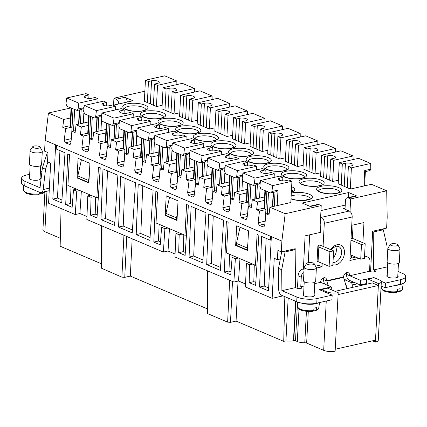 <?xml version="1.0" encoding="UTF-8"?>
<svg xmlns="http://www.w3.org/2000/svg" width="427" height="427" viewBox="0 0 427 427"><rect width="100%" height="100%" fill="white"/><g stroke="black" fill="none" stroke-linecap="round" stroke-linejoin="round"><path stroke-width="0.64" d="M175.081 254.012L168.024 251.007L163.376 252.058L86.846 219.494L87.797 195.897L90.818 195.214M345.005 209.235L345.454 200.658A4.067 2.546 77.3 0 1 347.188 197.808A4.067 2.546 77.3 0 1 348.288 197.931L350.658 198.934L386.702 190.789L387.188 217.306L386.622 228.082L372.686 231.231L370.567 271.668M383.088 228.877L383.046 229.694M352.19 287.462L352.323 284.964L351.661 282.717L344.21 279.546M346.201 286.33L346.244 285.524L345.923 285.385M277.881 136.544L280.977 135.845A4.681 1.5 -177 0 0 282.626 134.804A4.681 1.5 -177 0 0 279.952 133.293A4.681 1.5 -177 0 0 274.929 133.272L271.828 133.971L270.723 155.14L276.771 157.712L277.881 136.544L280.907 137.83L279.797 158.999L285.508 157.793M198.309 102.688L197.199 123.857L206.278 127.716L207.389 106.553L210.484 105.848A4.681 1.5 -177 0 0 212.134 104.807A4.681 1.5 -177 0 0 209.454 103.297A4.681 1.5 -177 0 0 204.432 103.275L201.336 103.974L198.309 102.688L217.594 98.333L229.694 103.478L229.758 107.065M207.389 106.553L210.41 107.839L229.694 103.478M207.752 270.937L207.735 313.669L227.628 322.129L230.489 322.342L236.067 321.083L283.725 341.36L284.82 296.648M247.543 249.651L246.859 249.806L247.841 243.924M240.038 227.228L236.441 243.406L236.339 245.328L246.859 249.806M94.084 196.607L91.063 197.29L87.797 195.897M165.948 213.409L165.847 215.336L176.367 219.814L176.468 217.887L165.948 213.409L169.54 197.237M236.441 243.406L246.961 247.884M89.227 176.436L88.25 182.318L77.725 177.84L77.826 175.919L81.424 159.741M88.25 182.318L88.928 182.164M177.349 213.932L176.468 217.887M88.352 180.397L77.826 175.919M350.658 198.934L349.996 211.493M351.736 225.312L363.959 222.552L362.897 242.755M364.493 257.193L365.688 256.926A6.101 4.345 -67 0 1 367.775 257.081L364.621 255.736A6.101 4.345 113 0 0 364.573 255.72M387.663 267.078L387.204 266.886L373.577 269.965L374.698 270.44A3.053 0.977 3 0 1 375.424 271.129A3.053 0.977 3 0 1 373.406 271.94A3.053 0.977 3 0 1 370.054 271.492L369.526 271.268L349.702 275.746L346.548 274.406A4.067 2.893 113 0 0 346.313 272.757M324.488 283.987L323.928 282.071A4.884 3.053 77.3 0 1 323.623 279.584A4.067 2.893 113 0 0 323.388 277.94M304.115 268.78L303.058 269.015A6.101 4.345 113 0 0 298.11 275.842L297.608 285.46A4.884 3.053 -102.7 0 0 298.073 288.449M303.367 268.946L305.102 235.848L320.592 232.347L320.874 221.848A2.034 1.27 -102.7 0 0 320.415 221.058M321.077 223.113L320.298 223.289L321.227 205.584L285.183 213.73L281.873 241.095L281.308 251.871L295.244 248.722L295.164 250.275M344.199 279.498L347.663 278.714M357.511 283.79L352.323 284.964M359.934 285.716L359.982 284.841M177.045 219.659L176.367 219.814M283.021 295.879L272.148 298.34L245.456 286.981L246.406 263.384L249.427 262.701M245.578 284.003L238.517 281.003L233.868 282.05L235.378 258.693L238.399 258.009M178.934 232.71L175.913 233.388L174.963 256.985L233.868 282.05M86.964 216.516L79.902 213.511L75.259 214.562L76.769 191.205L73.497 189.812L76.518 189.129M70.786 107.951L48.443 113L45.139 140.366L44.573 151.142L47.989 152.599L47.509 161.838L50.664 163.178L48.566 203.204L75.259 214.562M353.07 225.013L352.36 238.554M351.485 255.271L351.336 258.111M163.066 87.69L166.087 88.976L169.188 88.277A4.681 1.5 -177 0 1 174.211 88.304A4.681 1.5 -177 0 1 176.885 89.809A4.681 1.5 -177 0 1 175.235 90.855L172.14 91.554L175.166 92.84L194.445 88.485L182.345 83.334L163.066 87.69L161.956 108.858L171.03 112.723L172.14 91.554M283.725 341.36L285.93 340.863L288.172 298.073M272.148 298.34L274.246 258.314L277.406 259.653L280.32 258.997M320.293 290.066A2.034 1.27 77.3 0 1 320.933 289.527A2.034 1.27 77.3 0 1 321.483 289.586L326.74 291.828A8.14 2.61 3 0 0 338.2 292.666L338.099 294.587L378.365 285.492L372.317 282.92L335.067 291.331M366.366 283.571L360.244 284.953L353.834 282.226L351.661 282.717M353.834 282.226L349.462 280.363A4.884 3.053 -102.7 0 1 346.548 274.406M180.685 95.189L179.58 116.357L188.654 120.217L189.764 99.053L192.86 98.354A4.681 1.5 -177 0 0 194.509 97.308A4.681 1.5 -177 0 0 191.835 95.803A4.681 1.5 -177 0 0 186.812 95.776L183.711 96.475L180.685 95.189L199.969 90.834L212.07 95.984L212.134 99.566M372.483 340.826L375.402 342.064L375.504 340.143L335.232 349.238L335.131 351.165A8.14 2.61 -177 0 1 323.677 350.327L306.65 343.078A2.034 0.651 3 0 0 304.782 342.769A8.14 2.61 -177 0 1 297.315 341.531L295.495 340.757A1.222 0.39 3 0 0 293.781 340.629L293.472 340.698A8.14 2.61 -177 0 1 285.93 340.863M338.2 292.666L327.674 288.188L321.483 289.586M75.355 130.635L72.227 131.34L75.12 132.573L76.065 124.753L81.327 126.99L80.377 134.809L83.276 136.042L81.856 147.769L82.934 150.283L86.878 151.964L87.439 152.023L88.432 150.566L89.851 138.839L92.744 140.067L93.689 132.247L98.947 134.489L98.002 142.308L100.895 143.541L99.48 155.268L100.558 157.782L104.503 159.463L105.063 159.517L106.056 158.065L107.471 146.338L110.369 147.566L111.314 139.746L116.571 141.988L115.626 149.808L118.519 151.035L117.105 162.767L118.183 165.281L122.127 166.962L122.688 167.016L123.681 165.564L125.095 153.837L127.988 155.065L128.938 147.246L134.195 149.487L133.251 157.307L136.144 158.534L134.724 170.266L135.807 172.78L139.752 174.462L140.312 174.515L141.3 173.063L142.719 161.337L145.612 162.564L146.557 154.745L151.82 156.987L150.875 164.806L153.768 166.034L152.348 177.765L153.426 180.279L157.376 181.955L157.937 182.014L158.924 180.562L160.344 168.83L163.237 170.063L164.181 162.244L169.444 164.48L168.5 172.3L171.392 173.533L169.973 185.265L171.051 187.779L174.995 189.455L175.561 189.513L176.548 188.061L177.968 176.33L180.861 177.563L181.806 169.743L187.069 171.98L186.124 179.799L189.017 181.032L187.597 192.764L188.675 195.278L192.62 196.954L193.18 197.012L194.173 195.561L195.593 183.829L198.486 185.062L199.43 177.242L204.693 179.479L203.743 187.298L206.636 188.531L205.222 200.263L206.3 202.777L210.244 204.453L210.805 204.512L211.797 203.06L213.217 191.328L216.11 192.561L217.055 184.742L222.312 186.978L221.367 194.797L224.26 196.03L222.846 207.757L223.924 210.276L227.869 211.952L228.429 212.011L229.422 210.559L230.836 198.827L233.729 200.06L234.679 192.241L239.937 194.477L238.992 202.297L241.885 203.53L240.465 215.256L241.549 217.77L245.493 219.451L246.053 219.51L247.046 218.058L248.461 206.326L251.354 207.559L252.298 199.74L257.561 201.976L256.616 209.796L259.509 211.029L258.089 222.755L259.168 225.269L263.117 226.95L264.18 226.71M100.948 219.59L114.628 225.413L117.873 175.251L102.992 168.921L100.948 219.59L105.597 218.544L114.82 222.467M97.196 214.968L95.205 214.124L90.561 215.171L91.063 197.29M95.205 214.124L95.68 197.285M105.597 218.544L107.519 170.843M235.378 258.693L232.112 257.3L235.133 256.622M220.369 270.403L223.615 220.241L208.734 213.911L206.689 264.585L220.369 270.403M255.805 282.455L253.819 281.612L249.171 282.658L255.618 285.401L258.863 235.24L257.075 234.482L255.463 265.268L226.529 252.96L228.141 222.168L226.358 221.41L224.314 272.084L230.761 274.828L232.112 257.3M182.201 234.097L179.185 234.781L175.913 233.388M183.802 234.781L183.327 251.615L178.678 252.667L179.185 234.781M163.376 252.058L164.886 228.696L161.614 227.308L164.635 226.625M164.886 228.696L167.907 228.018M136.197 234.588L149.877 240.412L153.117 190.25L138.236 183.914L136.197 234.588L140.846 233.542L142.767 185.841M118.573 227.089L120.617 176.42L135.498 182.751L132.253 232.912L118.573 227.089L123.222 226.043L125.143 178.342M56.449 145.18L56.247 149.028L65 152.754L61.755 202.916L52.815 199.11L55.659 144.844L281.873 241.095M207.255 308.822L130.326 276.088L132.151 238.773M159.303 128.394L159.484 124.908L156.463 123.622L137.179 127.983L136.469 133.843L137.547 136.357L147.582 140.446L148.569 138.994L149.279 133.128L137.179 127.983M372.958 277.774L360.489 280.336L349.702 275.746A4.067 2.893 113 0 0 348.197 272.704A4.067 2.893 113 0 0 343.522 276.942L343.527 277.155A0.811 0.507 -102.7 0 0 343.57 277.358L346.884 288.663M224.314 272.084L228.963 271.033L230.986 271.892M307.077 148.97L305.967 170.138L312.02 172.711L313.13 151.542L316.226 150.843A4.681 1.5 -177 0 0 317.875 149.802A4.681 1.5 -177 0 0 315.201 148.292A4.681 1.5 -177 0 0 310.173 148.27L307.077 148.97L304.051 147.683L323.335 143.323L335.435 148.473L335.499 152.055M212.176 150.891L212.358 147.406L209.262 148.105A4.681 1.5 -177 0 0 207.613 149.151A4.681 1.5 -177 0 0 210.287 150.656A4.681 1.5 -177 0 0 215.309 150.683L218.405 149.978L221.432 151.27L221.239 154.91M141.679 120.894L141.865 117.414L138.839 116.123L119.555 120.483L118.845 126.344L119.928 128.863L129.957 132.946L134.729 131.868L136.902 130.262M44.926 191.675L42.924 229.865A8.14 2.61 3 0 0 44.856 231.69L60.34 238.277M171.03 112.723L174.184 114.062L179.767 112.803M303.602 294.134A5.695 1.825 3 0 0 303.159 294.79A5.695 1.825 3 0 0 306.415 296.626A5.695 1.825 3 0 0 312.532 296.653A5.695 1.825 3 0 0 314.534 295.383A5.695 1.825 3 0 0 314.165 294.689M293.354 249.149L295.158 249.678L295.516 287.601L296.642 288.076A3.053 0.977 3 0 0 299.994 288.524A3.053 0.977 3 0 0 302.012 287.713A3.053 0.977 3 0 0 301.286 287.029L301.222 288.316M295.516 287.601L281.889 290.68L296.952 297.091A14.24 4.564 3 0 0 316.999 298.558L332.179 295.126L319.289 289.645L331.373 286.912L320.586 282.327L314.742 283.645M304.024 286.069L300.763 286.805L301.286 287.029M52.815 199.11L57.458 198.059L61.947 199.969M220.562 267.457L211.338 263.534L206.689 264.585M270.563 236.286L270.36 240.134L261.602 236.409L259.563 287.083L264.212 286.031L266.128 238.335M189.07 257.086L191.109 206.412L205.99 212.742L202.745 262.904L189.07 257.086L193.714 256.035L202.937 259.958M73.497 189.812L72.147 207.335L65.705 204.597L70.348 203.546L72.371 204.405M59.945 150.603L57.458 198.059M239.958 258.677L238.517 281.003M259.563 287.083L268.508 290.888L271.348 236.622M213.26 215.838L211.338 263.534M178.678 252.667L185.121 255.405L188.366 205.248L186.583 204.485L184.966 235.277L156.031 222.963L157.648 192.177L155.86 191.413L153.821 242.088L158.465 241.036L160.493 241.901M183.327 251.615L185.313 252.464M268.663 287.926L264.212 286.031M76.769 191.205L79.79 190.522M252.699 264.094L249.678 264.777L246.406 263.384M130.326 276.088L124.748 277.347L121.887 277.139L101.509 268.231L101.53 225.739M313.13 151.542L316.151 152.829L315.046 173.997L320.752 172.791M312.02 172.711L315.046 173.997M71.026 186.791L70.348 203.546M90.561 215.171L97.004 217.914L100.249 167.752L98.461 166.994L96.849 197.781L67.914 185.473L69.532 154.681L67.744 153.923L65.705 204.597M189.764 99.053L192.785 100.34L212.07 95.984M192.785 100.34L191.68 121.508L197.386 120.302M150.064 237.465L140.846 233.542M313.172 311.224C307.99 312.1 300.576 310.573 299.167 309.169L297.646 306.858A10.574 3.389 3 0 0 303.106 310.045A10.574 3.389 3 0 0 313.722 310.466L313.994 308.118A10.798 3.464 3 0 0 315.313 307.872A10.798 3.464 3 0 0 316.471 307.557L316.199 309.906A10.574 3.389 3 0 0 318.755 307.963L319.545 302.546M301.398 303.09A11.187 3.587 3 0 0 315.788 303.746A11.187 3.587 3 0 0 318.478 302.786M320.965 210.58L344.157 205.339A4.067 1.302 3 0 1 345.219 205.179M331.859 250.126L331.918 249M309.778 206.262L317.763 204.458A4.067 2.546 77.3 0 1 318.862 204.576L310.344 206.503L302.188 203.033L348.651 192.534L348.389 197.536M238.026 281.11L236.067 321.083M193.714 256.035L195.635 208.339M81.349 191.184L79.902 213.511M207.735 313.669L207.25 313.221L207.271 270.734M351.047 238.426A4.067 1.302 -177 0 1 354.148 239.029L365.197 243.732L361.482 244.57L360.714 259.194L350.193 254.722L349.889 260.491L358.952 258.447M320.629 217.023L321.376 217.338L349.254 211.039L343.468 208.579L345.059 208.221M349.254 211.039A4.884 3.053 77.3 0 1 352.168 217.001L350.962 240.097L361.482 244.57M159.143 224.287L158.465 241.036M123.222 226.043L132.445 229.966M61.066 208.525L60.143 246.224L101.514 263.827M201.336 103.974L200.226 125.143M144.865 91.218L113.918 98.205L113.555 105.143M169.466 228.68L168.024 251.007M153.821 242.088L160.264 244.831L161.614 227.308M381.114 285.962L385.213 287.707L400.393 284.281A14.24 4.564 3 0 0 405.41 281.11L405.65 276.488A14.24 4.564 3 0 0 402.271 273.296L398.023 271.487M276.771 157.712L279.797 158.999M314.181 263.678L316.284 267.499A6.101 1.959 -177 0 1 316.386 267.889L315.676 281.361A6.101 1.959 -177 0 1 313.53 282.717A6.101 1.959 -177 0 1 306.976 282.69A6.101 1.959 -177 0 1 303.49 280.72L304.195 267.249A6.101 1.959 -177 0 1 304.334 266.875L306.826 263.294A3.752 1.201 -177 0 1 308.064 262.69A3.752 1.201 -177 0 1 311.753 262.648A3.752 1.201 -177 0 1 314.181 263.678A3.752 1.201 -177 0 1 312.916 264.751A3.752 1.201 -177 0 1 308.561 264.665A3.752 1.201 -177 0 1 306.826 263.294M375.504 340.143L378.466 283.565L367.946 279.093A2.034 1.27 77.3 0 0 367.396 279.028L373.593 277.63A2.034 1.27 77.3 0 1 374.143 277.689L367.946 279.093M365.822 283.693L366.35 283.918L366.531 280.454A2.034 1.27 77.3 0 1 367.396 279.028M229.635 254.284L228.963 271.033M253.819 281.612L254.295 264.772M281.308 251.871L277.886 250.419L277.406 259.653M249.171 282.658L249.678 264.777M194.445 88.485L194.509 92.067M228.034 115.338L247.318 110.977L235.218 105.832L215.934 110.187L218.96 111.474L222.056 110.774A4.681 1.5 -177 0 1 227.079 110.796A4.681 1.5 -177 0 1 229.753 112.306A4.681 1.5 -177 0 1 228.109 113.347L225.008 114.046L228.034 115.338L226.924 136.501L232.635 135.3M141.865 117.414L138.764 118.114A4.681 1.5 -177 0 0 137.12 119.154A4.681 1.5 -177 0 0 139.794 120.665A4.681 1.5 -177 0 0 144.817 120.686L147.913 119.987L150.939 121.273L131.655 125.629L130.945 131.495L129.957 132.946M374.143 277.689L379.4 279.931A8.14 2.61 -177 0 1 381.332 281.756A8.14 2.61 -177 0 1 378.466 283.565M375.402 342.064A8.14 2.61 3 0 0 378.269 340.255L381.332 281.756M113.214 105.223L132.962 100.761L124.807 97.292L116.288 99.213A4.067 2.546 -102.7 0 1 118.722 103.974M207.671 157.974L219.772 163.125L219.067 168.991L218.074 170.442L208.045 166.354L206.967 163.84L207.671 157.974L226.956 153.619L229.982 154.905L226.881 155.604L226.764 157.857M214.829 131.27L223.903 135.215L225.008 114.046M223.903 135.215L226.924 136.501M185.996 139.912L186.183 136.272L183.162 134.985L180.061 135.685A4.681 1.5 -177 0 1 175.038 135.658A4.681 1.5 -177 0 1 172.364 134.153A4.681 1.5 -177 0 1 174.013 133.112L173.896 135.359M175.166 92.84L174.056 114.009M271.828 133.971L268.807 132.685L267.697 153.853L270.723 155.14M268.807 132.685L288.086 128.33L300.186 133.475L300.256 137.062M218.074 170.442L222.846 169.364L225.024 167.758M320.933 289.527L327.13 288.129A2.034 1.27 77.3 0 1 327.674 288.188M166.087 88.976L164.982 110.145M316.151 152.829L335.435 148.473M387.15 261.26L387.006 245.947L383.275 229.769L373.219 232.042L372.648 231.877M373.577 269.965L373.219 232.042M387.204 266.886L387.161 262.077M323.084 246.395L333.604 250.868L329.884 251.711L318.841 247.009A4.067 1.302 -177 0 1 317.875 246.096A4.067 1.302 -177 0 1 319.305 245.189L319.924 245.05L323.084 246.395L324.29 223.3L352.168 217.001M321.376 217.338A4.884 3.053 77.3 0 1 324.29 223.3M309.708 234.807L308.246 262.648M316.375 268.065L322.011 266.79L318.857 265.45L315.564 266.192M322.011 266.79L322.193 263.384M165.169 215.443L166.194 195.812L178.032 200.85L177.002 220.476L165.169 215.443L165.847 215.288M235.661 245.434L236.691 225.808L248.525 230.842L247.5 250.473L235.661 245.434L236.344 245.279M77.047 177.947L78.077 158.321L89.916 163.354L88.885 182.986L77.047 177.947L77.73 177.792M45.139 140.366L55.659 144.844M320.57 176.26L329.644 180.21L330.749 159.041L333.775 160.328L332.665 181.496L338.376 180.29M328.133 285.535L326.842 281.137A0.811 0.507 77.3 0 1 326.799 280.934L326.788 280.72A4.067 2.893 113 0 0 325.278 277.881A4.067 2.893 113 0 0 320.586 282.327M48.443 113L63.703 119.491L62.758 127.31L65.651 128.543L64.231 140.269L65.31 142.783L69.82 144.523L70.807 143.066L72.227 131.34M263.117 226.95L263.678 227.009L264.665 225.552L266.085 213.826L268.978 215.059L269.923 207.234L285.183 213.73M271.177 239.947L270.36 240.134M144.337 101.274L156.565 106.563L162.143 105.304M211.701 174.467L199.43 177.242M264.393 200.434L257.561 201.976M256.616 209.796L263.005 208.355L265.898 209.582L259.509 211.029M265.364 219.804L265.898 209.582M248.461 206.326L251.588 205.622M247.74 212.304L248.274 202.083L241.885 203.53M194.077 166.968L181.806 169.743M246.769 192.935L239.937 194.477M238.992 202.297L245.381 200.855L248.274 202.083M98.002 142.308L104.391 140.862L107.284 142.095L100.895 143.541M110.598 145.628L107.471 146.338M221.367 194.797L227.756 193.356L230.649 194.584L224.26 196.03M230.116 204.805L230.649 194.584M222.312 186.978L229.144 185.435M216.345 190.623L213.217 191.328M315.622 303.4A11.187 3.587 -177 0 1 308.198 303.853M203.743 187.298L210.132 185.857L211.578 186.471L213.025 187.09L206.636 188.531M212.491 197.306L213.025 187.09M252.298 199.74L264.575 196.964M204.693 179.479L211.52 177.936M198.72 183.124L195.593 183.829M189.017 181.032L195.406 179.591L193.959 178.972L192.513 178.358L186.124 179.799M194.867 189.807L195.406 179.591M187.069 171.98L193.895 170.437M181.096 175.625L177.968 176.33M168.5 172.3L174.889 170.859L176.335 171.473L177.781 172.092L171.392 173.533M177.242 182.308L177.781 172.092M141.209 144.475L128.938 147.246M206.278 127.716L209.433 129.061L215.011 127.801M169.444 164.48L176.276 162.938M163.472 168.126L160.344 168.83M153.768 166.034L160.157 164.592L158.711 163.973L157.264 163.36L150.875 164.806M159.623 174.808L160.157 164.592M396.806 292.33C391.623 293.205 384.209 291.678 382.8 290.275L381.279 287.963A10.574 3.389 3 0 0 386.739 291.15A10.574 3.389 3 0 0 397.356 291.572L397.628 289.223A10.798 3.464 3 0 0 398.946 288.978A10.798 3.464 3 0 0 400.104 288.663L399.832 291.011A10.574 3.389 3 0 0 402.389 289.068L403.221 283.368M151.82 156.987L158.652 155.439M145.847 160.627L142.719 161.337M136.144 158.534L142.533 157.093L139.64 155.86L133.251 157.307M229.326 181.966L217.055 184.742M141.999 167.309L142.533 157.093M338.195 183.759L350.423 189.049L371.447 184.299L386.702 190.789M123.584 136.976L111.314 139.746M134.195 149.487L141.027 147.939M128.223 153.128L125.095 153.837M232.453 138.764L244.682 144.059L250.259 142.799M118.519 151.035L124.908 149.594L122.015 148.361L115.626 149.808M313.722 310.466L312.868 311.182M124.374 159.81L124.908 149.594M116.571 141.988L123.403 140.446M347.188 197.808L355.707 195.886A4.067 2.546 77.3 0 1 356.807 196.004L348.651 192.534M98.947 134.489L105.779 132.946M92.979 138.129L89.851 138.839M88.336 121.978L76.065 124.753M63.703 119.491L70.535 117.948M62.758 127.31L69.147 125.869L72.04 127.097L65.651 128.543M81.327 126.99L88.154 125.447M80.377 134.809L86.766 133.368L89.665 134.596L83.276 136.042M89.126 144.817L89.665 134.596M105.96 129.477L93.689 132.247M106.75 152.316L107.284 142.095M230.836 198.827L233.964 198.123M383.275 229.769L381.524 229.23M234.679 192.241L246.95 189.465M321.227 205.584L318.862 204.576M255.463 265.268L256.942 264.937M184.966 235.277L186.444 234.941M96.849 197.781L98.327 197.45M269.213 213.121L266.085 213.826M269.923 207.234L290.814 202.515M304.051 147.683L302.946 168.846L305.967 170.138M280.907 137.83L300.186 133.475M176.458 159.474L164.181 162.244M260.256 129.045L263.352 128.346A4.681 1.5 -177 0 0 265.002 127.305A4.681 1.5 -177 0 0 262.327 125.794A4.681 1.5 -177 0 0 257.305 125.773L254.209 126.472L253.099 147.641L259.146 150.213L260.256 129.045L263.283 130.331L262.173 151.5L267.884 150.299M285.327 161.262L297.55 166.557L303.127 165.292M158.833 151.975L146.557 154.745M350.001 258.41L355.792 257.102M250.078 146.264L253.099 147.641M387.236 275.239A5.695 1.825 3 0 0 386.793 275.895A5.695 1.825 3 0 0 390.048 277.731A5.695 1.825 3 0 0 396.165 277.758A5.695 1.825 3 0 0 398.172 276.488A5.695 1.825 3 0 0 397.799 275.794M405.65 276.488A14.24 4.564 3 0 1 400.633 279.664L385.458 283.09L381.231 281.292M71.501 137.318L72.04 127.097M397.356 291.572L396.507 292.287M113.918 98.205L116.288 99.213M127.241 102.053A4.067 2.546 -102.7 0 0 124.807 97.292M385.458 283.09L385.213 287.707M188.654 120.217L191.68 121.508M263.283 130.331L282.562 125.976L282.631 129.562M254.209 126.472L251.183 125.186L270.462 120.83L282.562 125.976M259.146 150.213L262.173 151.5M402.389 289.068C402.848 289.634 401.839 290.525 399.368 291.748L397.414 291.059M398.983 291.726L399.832 291.011M251.183 125.186L250.073 146.354M329.644 180.21L332.665 181.496M183.711 96.475L182.601 117.644M360.714 259.194L364.434 258.356L365.197 243.732M106.435 105.896L106.617 102.416L103.59 101.13L84.311 105.485L96.406 110.63L115.69 106.275L112.664 104.989L109.568 105.688A4.681 1.5 -177 0 1 104.546 105.666A4.681 1.5 -177 0 1 101.872 104.156A4.681 1.5 -177 0 1 103.521 103.115L103.398 105.368M265.044 173.389L265.231 169.903L262.13 170.603A4.681 1.5 -177 0 0 260.481 171.643A4.681 1.5 -177 0 0 263.16 173.154A4.681 1.5 -177 0 0 268.183 173.175L271.278 172.476L274.305 173.762L255.02 178.123L254.311 183.984L253.323 185.435L243.289 181.352L242.21 178.838L242.92 172.972L255.02 178.123M265.231 169.903L262.205 168.617L242.92 172.972M247.42 165.889L247.607 162.404L244.506 163.103A4.681 1.5 -177 0 0 242.862 164.144A4.681 1.5 -177 0 0 245.536 165.655A4.681 1.5 -177 0 0 250.558 165.676L253.654 164.977L256.68 166.263L237.396 170.624L236.686 176.484L235.699 177.942L225.669 173.853L224.586 171.339L225.296 165.473L237.396 170.624M247.607 162.404L244.58 161.118L225.296 165.473M316.386 267.889A6.101 1.959 -177 0 1 314.235 269.25A6.101 1.959 -177 0 1 307.686 269.218A6.101 1.959 -177 0 1 304.195 267.249M114.03 118.13L113.32 123.995L112.333 125.447L102.304 121.364L101.226 118.845L101.93 112.984L114.03 118.13L133.315 113.774L133.123 117.414M106.617 102.416L103.521 103.115M78.787 103.131L78.077 108.997L77.084 110.449L67.055 106.366L65.977 103.852L66.687 97.986L78.787 103.131L98.066 98.776L97.879 102.421M274.305 173.762L274.113 177.408M256.68 166.263L256.488 169.909M253.323 185.435L258.095 184.363L260.267 182.756M96.406 110.63L95.701 116.496L94.709 117.948L94.148 117.895L84.679 113.865L83.601 111.351L84.311 105.485M115.69 106.275L115.498 109.915M77.084 110.449L81.856 109.371L84.034 107.764M94.709 117.948L99.48 116.87L101.658 115.263M88.811 98.397L88.992 94.917L85.966 93.63L66.687 97.986M295.158 249.678L285.097 251.946L281.692 269.741L278.521 268.391L278.724 289.757A4.884 3.053 77.3 0 0 281.649 295.297L296.712 301.708A14.24 4.564 3 0 0 316.759 303.175L331.939 299.743L332.179 295.126M281.889 290.68L281.692 269.741M124.06 113.395L124.241 109.915L121.215 108.629L101.93 112.984M176.927 135.893L177.109 132.407L174.088 131.121L154.804 135.476L154.094 141.342L155.172 143.856L165.201 147.945L169.973 146.867L172.15 145.26M165.201 147.945L166.194 146.493L166.904 140.627L154.804 135.476M112.333 125.447L117.105 124.369L119.282 122.762M88.992 94.917L85.896 95.616L85.779 97.868M333.241 257.748A8.545 6.079 113 0 0 336.343 250.521A8.545 6.079 113 0 0 335.526 246.363M133.315 113.774L130.288 112.488L127.193 113.187A4.681 1.5 -177 0 1 122.17 113.166A4.681 1.5 -177 0 1 119.496 111.655A4.681 1.5 -177 0 1 121.14 110.614L121.022 112.867M259.835 186.337L260.913 188.851L270.382 192.881L270.948 192.935L271.935 191.483L272.645 185.617L260.545 180.472L259.835 186.337M159.484 124.908L156.389 125.613A4.681 1.5 -177 0 0 154.739 126.654A4.681 1.5 -177 0 0 157.414 128.164A4.681 1.5 -177 0 0 162.441 128.185L165.537 127.486L168.564 128.773L168.371 132.413M282.669 180.883L282.85 177.402L279.754 178.102L279.637 180.354M279.754 178.102A4.681 1.5 -177 0 0 278.105 179.143A4.681 1.5 -177 0 0 280.779 180.653A4.681 1.5 -177 0 0 285.802 180.674L288.903 179.975L291.929 181.261L290.819 202.43M194.552 143.392L194.733 139.907L191.638 140.606A4.681 1.5 -177 0 0 189.988 141.652A4.681 1.5 -177 0 0 192.662 143.157A4.681 1.5 -177 0 0 197.685 143.184L200.786 142.485L203.807 143.771L184.528 148.126L172.428 142.976L171.718 148.842L172.796 151.355L182.825 155.444L187.597 154.366L189.775 152.759M182.825 155.444L183.818 153.992L184.528 148.126M291.929 181.261L272.645 185.617M282.85 177.402L279.829 176.116L260.545 180.472M190.421 158.855L200.45 162.943L201.443 161.491L202.152 155.625L190.052 150.475L189.342 156.341L190.421 158.855M203.807 143.771L203.62 147.411M317.875 246.096L317.106 260.721A4.067 1.302 3 0 0 318.072 261.634L329.121 266.336L332.836 265.493L333.604 250.868M270.948 192.935L275.714 191.856L277.993 190.116L271.935 191.483M330.749 159.041L333.85 158.342A4.681 1.5 -177 0 0 335.494 157.301A4.681 1.5 -177 0 0 332.82 155.791A4.681 1.5 -177 0 0 327.797 155.764L324.701 156.469L321.675 155.177L320.565 176.346M324.701 156.469L323.591 177.632M321.675 155.177L340.959 150.822L353.06 155.972L353.124 159.554M39.087 194.6C33.904 195.475 26.49 193.954 25.081 192.55L23.56 190.234A10.574 3.389 3 0 0 29.02 193.42A10.574 3.389 3 0 0 39.636 193.842L38.782 194.557M38.83 148.132A3.752 1.201 -177 0 1 34.475 148.041A3.752 1.201 -177 0 1 32.74 146.669A3.752 1.201 -177 0 1 33.979 146.066A3.752 1.201 -177 0 1 37.667 146.023A3.752 1.201 -177 0 1 40.095 147.059A3.752 1.201 -177 0 1 38.83 148.132M40.095 147.059L42.198 150.88A6.101 1.959 -177 0 1 42.3 151.265A6.101 1.959 -177 0 1 40.149 152.626A6.101 1.959 -177 0 1 33.594 152.594A6.101 1.959 -177 0 1 30.109 150.63A6.101 1.959 -177 0 1 30.248 150.251L32.74 146.669M29.682 174.301L26.607 174.995A14.24 4.564 3 0 0 21.59 178.166L21.35 182.788A14.24 4.564 3 0 0 24.729 185.98L39.796 192.39A4.884 3.053 -102.7 0 0 41.115 192.534A4.884 3.053 -102.7 0 0 43.159 189.529L45.545 169.263L47.888 161.998M29.516 177.509A5.695 1.825 3 0 0 29.073 178.166A5.695 1.825 3 0 0 32.329 180.002A5.695 1.825 3 0 0 38.446 180.034A5.695 1.825 3 0 0 40.448 178.764A5.695 1.825 3 0 0 40.079 178.064M294.395 165.212L295.505 144.043L298.601 143.344A4.681 1.5 -177 0 0 300.25 142.303A4.681 1.5 -177 0 0 297.576 140.793A4.681 1.5 -177 0 0 292.554 140.771L289.453 141.47L286.432 140.184L285.321 161.347M286.432 140.184L305.711 135.823L317.811 140.974L317.875 144.556M295.505 144.043L298.526 145.329L297.422 166.498M194.733 139.907L191.707 138.62L172.428 142.976M347.263 187.709L348.373 166.541L351.474 165.841A4.681 1.5 -177 0 0 353.118 164.795A4.681 1.5 -177 0 0 350.444 163.29A4.681 1.5 -177 0 0 345.422 163.263L342.326 163.968L339.3 162.676L358.584 158.321L370.684 163.472L370.785 169.151L370.044 170.549L365.363 171.606M348.373 166.541L351.4 167.827L370.684 163.472M298.526 145.329L317.811 140.974M289.453 141.47L288.342 162.639M329.884 251.711L329.121 266.336M200.45 162.943L205.222 161.865L207.399 160.258M42.3 151.265L41.59 164.737A6.101 1.959 -177 0 1 39.444 166.098A6.101 1.959 -177 0 1 32.89 166.066A6.101 1.959 -177 0 1 29.404 164.096L30.109 150.63M42.23 192.283L42.113 193.282L41.264 193.997L41.649 194.023C44.12 192.801 45.129 191.91 44.67 191.344M41.264 193.997L39.695 193.33M40.405 171.878L41.937 171.633M21.59 178.166A14.24 4.564 3 0 0 24.974 181.363L40.037 187.773L42.374 167.912L45.545 169.263M39.636 193.842L39.802 192.396M47.402 152.348L42.374 167.912M333.775 160.328L353.06 155.972M281.703 251.786L278.521 268.391M147.582 140.446L152.354 139.367L154.526 137.761M186.183 136.272L166.904 140.627M177.109 132.407L174.013 133.112M124.241 109.915L121.14 110.614M235.699 177.942L240.47 176.863L242.643 175.257M318.755 307.963C319.215 308.529 318.206 309.42 315.734 310.642L313.781 309.954M315.35 310.621L316.199 309.906M210.41 107.839L209.299 129.002M247.318 110.977L247.382 114.564M215.934 110.187L214.824 131.356M218.96 111.474L217.85 132.642M350.193 254.722L350.962 240.097M396.55 245.856A3.752 1.201 -177 0 1 392.199 245.771A3.752 1.201 -177 0 1 390.459 244.399A3.752 1.201 -177 0 1 391.698 243.796A3.752 1.201 -177 0 1 395.386 243.753A3.752 1.201 -177 0 1 397.815 244.783A3.752 1.201 -177 0 1 396.55 245.856M397.815 244.783L399.923 248.605A6.101 1.959 -177 0 1 400.019 248.994A6.101 1.959 -177 0 1 397.868 250.355A6.101 1.959 -177 0 1 391.319 250.323A6.101 1.959 -177 0 1 387.828 248.354A6.101 1.959 -177 0 1 387.967 247.98L390.459 244.399M119.555 120.483L131.655 125.629M370.946 271.764A4.884 3.053 77.3 0 1 370.615 270.707M283.24 251.434L285.097 251.946M331.373 286.912L331.224 289.698M300.763 286.805L301.265 277.182A6.101 4.345 -67 0 1 303.971 271.556M367.775 257.081A6.101 4.345 -67 0 1 370.033 261.644L369.526 271.268M400.019 248.994L399.314 262.466A6.101 1.959 -177 0 1 397.163 263.822A6.101 1.959 -177 0 1 390.609 263.795A6.101 1.959 -177 0 1 387.124 261.826L387.828 248.354M360.244 284.953L360.489 280.336M150.939 121.273L150.747 124.914M85.896 95.616A4.681 1.5 -177 0 0 84.247 96.657A4.681 1.5 -177 0 0 86.921 98.167A4.681 1.5 -177 0 0 91.944 98.189L95.045 97.489L98.066 98.776M395.658 285.348A11.187 3.587 3 0 0 399.421 284.852A11.187 3.587 3 0 0 402.431 283.693M226.881 155.604A4.681 1.5 -177 0 0 225.237 156.645A4.681 1.5 -177 0 0 227.911 158.155A4.681 1.5 -177 0 0 232.934 158.182L236.03 157.478L239.056 158.769L238.864 162.409M239.056 158.769L219.772 163.125M153.405 105.223L154.515 84.055L157.611 83.356A4.681 1.5 -177 0 0 159.26 82.31A4.681 1.5 -177 0 0 156.586 80.804A4.681 1.5 -177 0 0 151.564 80.778L148.468 81.482L145.442 80.191L164.721 75.835L176.821 80.986L176.89 84.567M154.515 84.055L157.542 85.341L176.821 80.986M212.358 147.406L209.331 146.119L190.052 150.475M157.542 85.341L156.431 106.51M221.432 151.27L202.152 155.625M168.564 128.773L149.279 133.128M363.916 186.001L364.727 170.522L365.368 171.515L364.615 185.841M339.3 162.676L338.189 183.845M342.326 163.968L341.216 185.131M241.522 142.714L242.632 121.546L245.733 120.846A4.681 1.5 -177 0 0 247.377 119.806A4.681 1.5 -177 0 0 244.703 118.295A4.681 1.5 -177 0 0 239.68 118.274L236.585 118.973L233.558 117.687L252.843 113.331L264.943 118.476L265.007 122.063M242.632 121.546L245.658 122.832L264.943 118.476M351.4 167.827L350.289 188.996M233.558 117.687L232.448 138.855M236.585 118.973L235.474 140.141M245.658 122.832L244.548 144M148.468 81.482L147.358 102.645M229.801 158.39L229.982 154.905M145.442 80.191L144.331 101.359M229.678 280.267L227.628 322.129M169.188 88.277L167.971 111.42M132.514 132.37L131.767 146.605M338.099 294.587L335.232 349.238M259.168 225.269L264.857 223.988M326.74 291.828L326.692 292.794M326.26 301.03L323.677 350.327M274.929 133.272L273.718 156.41M232.491 281.462L230.489 322.342M133.288 146.264L134.03 132.028M136.197 145.607L136.725 135.476M46.975 191.211L44.856 231.69M293.781 340.629L295.836 301.334M293.472 340.698L295.537 301.206M124.748 277.347L126.75 236.473M123.937 235.277L121.887 277.139M304.782 342.769L306.431 311.304M306.65 343.078L308.305 311.438M295.495 340.757L297.486 302.823M158.711 163.973L159.666 145.767M310.173 148.27L308.961 171.408M102.01 225.947L101.994 268.674M221.405 183.759L222.152 169.519M220.631 169.861L219.884 184.101M222.056 110.774L220.844 133.918M297.315 341.531L299.017 309.063M224.314 183.098L224.842 172.967M225.034 167.64L219.067 168.991M144.027 161.038L145.148 139.592M211.578 186.471L212.534 168.265M138.764 118.114L138.647 120.361M326.788 280.72L343.522 276.942M326.842 281.137L343.57 277.358M258.089 222.755L265.199 221.149M232.945 148.852A12.613 4.046 -177 0 1 242.072 148.329A12.613 4.046 -177 0 1 242.451 148.361A12.613 4.046 -177 0 1 253.142 151.697A12.613 4.046 -177 0 1 249.256 155.791A12.613 4.046 -177 0 1 231.498 154.489A12.613 4.046 -177 0 1 232.945 148.852M230.463 153.501A10.579 3.389 -177 0 1 234.161 151.334A10.579 3.389 -177 0 1 249.053 152.423A10.579 3.389 -177 0 1 251.556 154.606M233.932 147.107A10.579 3.389 3 0 0 231.429 144.929A10.579 3.389 3 0 0 216.537 143.835A10.579 3.389 3 0 0 212.838 146.002M215.32 141.353A12.613 4.046 3 0 0 213.874 146.989A12.613 4.046 3 0 0 231.631 148.292A12.613 4.046 3 0 0 235.533 144.214A12.613 4.046 3 0 0 224.938 140.867A12.613 4.046 -177 0 0 224.346 140.825A12.613 4.046 3 0 0 215.32 141.353M216.308 139.608A10.579 3.389 3 0 0 213.804 137.43A10.579 3.389 3 0 0 198.913 136.336A10.579 3.389 3 0 0 195.214 138.503M197.696 133.854A12.613 4.046 3 0 0 196.249 139.49A12.613 4.046 3 0 0 214.007 140.793A12.613 4.046 3 0 0 218.096 136.95A12.613 4.046 3 0 0 208.728 133.518A12.613 4.046 -177 0 0 205.713 133.267A12.613 4.046 3 0 0 197.696 133.854M196.383 133.293A12.613 4.046 3 0 0 200.476 129.45A12.613 4.046 3 0 0 191.104 126.018A12.613 4.046 -177 0 0 188.12 125.773A12.613 4.046 3 0 0 180.077 126.355A12.613 4.046 3 0 0 178.625 131.996A12.613 4.046 3 0 0 196.383 133.293M198.683 132.108A10.579 3.389 3 0 0 196.18 129.931A10.579 3.389 3 0 0 181.288 128.837A10.579 3.389 3 0 0 177.589 131.004M159.965 123.504A10.579 3.389 -177 0 1 163.664 121.343A10.579 3.389 -177 0 1 178.555 122.432A10.579 3.389 -177 0 1 181.059 124.609M178.758 125.794A12.613 4.046 -177 0 1 161 124.497A12.613 4.046 -177 0 1 162.452 118.855A12.613 4.046 -177 0 1 170.533 118.274A12.613 4.046 -177 0 1 173.479 118.519A12.613 4.046 -177 0 1 182.852 121.951A12.613 4.046 -177 0 1 178.758 125.794M142.346 116.005A10.579 3.389 -177 0 1 146.039 113.844A10.579 3.389 -177 0 1 160.936 114.932A10.579 3.389 -177 0 1 163.44 117.11M155.855 111.02A12.613 4.046 -177 0 1 165.228 114.452A12.613 4.046 -177 0 1 161.134 118.295A12.613 4.046 -177 0 1 143.381 116.998A12.613 4.046 -177 0 1 144.828 111.356A12.613 4.046 -177 0 1 153.741 110.823A12.613 4.046 -177 0 1 155.855 111.02M127.203 103.857A12.613 4.046 -177 0 1 135.215 103.275A12.613 4.046 -177 0 1 138.231 103.521A12.613 4.046 -177 0 1 147.603 106.953A12.613 4.046 -177 0 1 143.515 110.796A12.613 4.046 -177 0 1 125.757 109.499A12.613 4.046 -177 0 1 127.203 103.857M124.721 108.506A10.579 3.389 -177 0 1 128.42 106.344A10.579 3.389 -177 0 1 143.312 107.433A10.579 3.389 -177 0 1 145.815 109.611M269.181 162.105A10.579 3.389 3 0 0 266.678 159.922A10.579 3.389 3 0 0 251.786 158.833A10.579 3.389 3 0 0 248.087 161M266.875 163.29A12.613 4.046 3 0 0 270.745 159.175A12.613 4.046 3 0 0 259.958 155.85A12.613 4.046 -177 0 0 259.803 155.834A12.613 4.046 3 0 0 250.569 156.351A12.613 4.046 3 0 0 249.122 161.988A12.613 4.046 3 0 0 266.875 163.29M318.579 190.992A10.579 3.389 -177 0 1 322.278 188.83A10.579 3.389 -177 0 1 337.17 189.919A10.579 3.389 -177 0 1 339.673 192.097M337.373 193.282A12.613 4.046 -177 0 1 319.615 191.985A12.613 4.046 -177 0 1 321.061 186.343A12.613 4.046 -177 0 1 338.819 187.645A12.613 4.046 -177 0 1 337.373 193.282M291.155 195.982A10.579 3.389 -177 0 1 292.853 195.475A10.579 3.389 -177 0 1 307.744 196.569A10.579 3.389 -177 0 1 310.248 198.747M291.31 193.068A12.613 4.046 -177 0 1 291.636 192.993A12.613 4.046 -177 0 1 309.394 194.29A12.613 4.046 -177 0 1 307.947 199.932A12.613 4.046 -177 0 1 291 198.95M303.442 178.844A12.613 4.046 3 0 0 301.99 184.485A12.613 4.046 3 0 0 319.748 185.782A12.613 4.046 3 0 0 321.195 180.146A12.613 4.046 3 0 0 303.442 178.844M322.049 184.597A10.579 3.389 3 0 0 319.545 182.42A10.579 3.389 3 0 0 304.654 181.331A10.579 3.389 3 0 0 300.955 183.493M292.623 191.248A10.579 3.389 3 0 0 291.481 189.791M285.818 171.35A12.613 4.046 3 0 0 284.366 176.986A12.613 4.046 3 0 0 302.124 178.289A12.613 4.046 3 0 0 303.57 172.647A12.613 4.046 3 0 0 285.818 171.35M304.424 177.098A10.579 3.389 3 0 0 301.921 174.921A10.579 3.389 3 0 0 287.029 173.832A10.579 3.389 3 0 0 283.331 175.993M268.193 163.851A12.613 4.046 -177 0 1 285.951 165.148A12.613 4.046 -177 0 1 284.499 170.789A12.613 4.046 -177 0 1 266.747 169.487A12.613 4.046 -177 0 1 268.193 163.851M265.711 168.494A10.579 3.389 -177 0 1 269.405 166.333A10.579 3.389 -177 0 1 284.302 167.421A10.579 3.389 -177 0 1 286.805 169.604M245.493 219.451L246.555 219.211M241.549 217.77L247.233 216.489M240.465 215.256L247.575 213.649M227.869 211.952L228.936 211.712M100.558 157.782L106.243 156.495M99.48 155.268L106.59 153.661M104.503 159.463L105.57 159.223M222.846 207.757L229.95 206.156M223.924 210.276L229.609 208.99M205.222 200.263L212.331 198.656M206.3 202.777L211.984 201.491M210.244 204.453L211.312 204.213M192.62 196.954L193.687 196.714M188.675 195.278L194.365 193.991M187.597 192.764L194.707 191.157M169.973 185.265L177.082 183.658M171.051 187.779L176.741 186.492M174.995 189.455L176.063 189.214M157.376 181.955L158.438 181.715M153.426 180.279L159.116 178.993M152.348 177.765L159.458 176.159M139.752 174.462L140.814 174.216M135.807 172.78L141.492 171.494M134.724 170.266L141.833 168.66M122.127 166.962L123.189 166.722M118.183 165.281L123.867 163.995M117.105 162.767L124.209 161.16M81.856 147.769L88.965 146.162M86.878 151.964L87.946 151.724M82.934 150.283L88.619 149.002M69.254 144.465L70.322 144.225M348.288 197.931L356.807 196.004M65.31 142.783L70.999 141.502M64.231 140.269L71.341 138.663M326.799 280.934L323.623 279.584M186.812 95.776L185.596 118.919M257.305 125.773L256.093 148.911M91.154 138.545L92.28 117.099M80.415 123.766L81.162 109.531M79.641 109.872L78.894 124.113M119.293 122.645L113.32 123.995M118.573 138.108L119.101 127.977M262.13 170.603L262.013 172.855M73.529 131.046L74.656 109.6M71.544 136.982L73.017 108.901M256.648 198.752L257.396 184.517M255.88 184.859L255.132 199.099M229.203 193.97L230.158 175.764M84.05 107.647L78.077 108.997M83.324 123.109L83.857 112.979M260.283 182.639L254.311 183.984M259.563 198.096L260.091 187.965M98.039 131.265L98.786 117.03M97.265 117.372L96.518 131.612M303.058 269.015L304.077 269.453M70.594 126.483L71.544 108.277M101.669 115.146L95.701 116.496M100.948 130.609L101.477 120.478M244.506 163.103L244.388 165.356M159.661 174.478L161.134 146.392M115.664 138.764L116.406 124.529M114.89 124.871L114.142 139.111M108.778 146.039L109.899 124.593M172.166 145.143L166.194 146.493M249.768 206.033L250.889 184.587M247.777 211.968L249.251 183.888M332.996 262.418A8.545 6.079 113 0 0 334.677 262.311A8.545 6.079 113 0 0 341.605 252.763A8.545 6.079 113 0 0 338.446 246.368L336.076 246.208L332.943 247.938L331.256 249.87M105.837 141.481L106.793 123.275M106.793 151.98L108.261 123.899M88.218 133.982L89.168 115.776M89.168 144.481L90.641 116.4M189.791 152.642L183.818 153.992M176.335 171.473L177.29 153.266M177.285 181.977L178.758 153.891M167.758 147.368L167.01 161.603M179.271 176.036L180.397 154.59M189.065 168.105L189.599 157.969M196.895 183.535L198.021 162.089M318.841 247.009L318.072 261.634M264.452 208.968L265.407 190.762M265.402 219.467L266.875 191.387M274.273 206.252L275.02 192.017M277.182 205.595L277.993 190.116M136.918 130.144L130.945 131.495M267.393 213.532L268.514 192.086M273.499 192.358L272.757 206.599M49.356 188.126L43.159 189.529M292.554 140.771L291.337 163.909M142.036 166.978L143.509 138.898M141.086 156.479L142.042 138.268M203.006 162.367L202.259 176.602M191.638 140.606L191.52 142.858M207.41 160.141L201.443 161.491M185.382 154.868L184.635 169.103M230.158 204.469L231.626 176.388M42.113 193.282A10.574 3.389 3 0 0 44.525 191.766M24.974 181.363L24.729 185.98M327.797 155.764L326.586 178.908M291.358 192.166A12.613 4.046 3 0 0 291.641 186.738M161.646 168.537L162.772 147.091M154.542 137.643L148.569 138.994M168.532 161.262L169.279 147.021M232.144 198.534L233.265 177.088M242.659 175.139L236.686 176.484M204.432 103.275L203.22 126.419M296.952 297.091L296.712 301.708M194.909 189.471L196.383 161.39M186.156 168.761L186.903 154.521M400.633 279.664L400.393 284.281M374.698 270.44L374.634 271.732M364.535 256.43L365.688 256.926M298.11 275.842L301.265 277.182M203.78 176.26L204.528 162.02M206.689 175.604L207.218 165.468M316.999 298.558L316.759 303.175M239.029 191.259L239.771 177.018M238.255 177.36L237.508 191.6M246.827 201.469L247.783 183.263M241.938 190.597L242.467 180.466M171.44 160.605L171.974 150.469M209.262 148.105L209.145 150.357M123.462 148.98L124.417 130.774M126.403 153.539L127.524 132.092M214.519 191.034L215.646 169.588M212.534 196.97L214.002 168.889M151.564 80.778L150.352 103.921M332.879 264.74A10.579 7.526 113 0 0 335.889 264.799A10.579 7.526 113 0 0 344.472 252.971A10.579 7.526 113 0 0 336.94 244.783A10.579 7.526 113 0 0 330.669 249.619M193.959 178.972L194.909 160.765M124.412 159.479L125.885 131.399M153.816 153.106L154.35 142.97M150.907 153.763L151.654 139.528M150.133 139.869L149.391 154.104M156.389 125.613L156.271 127.86M345.422 163.263L344.21 186.407M364.727 170.522L370.785 169.151M239.68 118.274L238.469 141.417M132.205 132.439L131.457 146.674M158.214 163.765L159.17 145.559M211.087 186.263L212.038 168.057M251.562 154.798L248.706 155.732C245.066 156.479 241.009 156.49 236.531 155.754C231.904 154.51 229.854 153.725 230.388 153.405M212.811 146.194L214.781 147.134C220.263 148.9 225.691 149.269 231.082 148.233L233.937 147.299M195.187 138.695L197.157 139.634C202.638 141.401 208.072 141.769 213.457 140.734L216.318 139.8M198.694 132.301L195.833 133.235C190.447 134.27 185.014 133.902 179.532 132.135L177.563 131.196M159.938 123.697L161.913 124.636C167.389 126.403 172.823 126.771 178.208 125.735L181.069 124.801M163.445 117.308L160.584 118.236C156.949 118.989 152.893 118.994 148.415 118.263C143.782 117.014 141.737 116.235 142.266 115.909M145.82 109.808L142.965 110.737C139.325 111.49 135.268 111.495 130.79 110.764C126.162 109.515 124.113 108.736 124.647 108.41M269.186 162.297L266.331 163.231C262.69 163.979 258.634 163.989 254.156 163.253C249.523 162.009 247.479 161.225 248.007 160.904M318.553 191.184L320.522 192.123C326.004 193.89 331.437 194.258 336.823 193.223L339.678 192.294M291.011 198.736L295.19 199.889L299.738 200.402L304.328 200.327L310.253 198.939M322.059 184.795L319.199 185.724C315.564 186.476 311.502 186.482 307.029 185.75C302.396 184.507 300.346 183.722 300.88 183.402M304.435 177.296L301.574 178.224C297.939 178.977 293.883 178.982 289.405 178.251C284.772 177.008 282.722 176.223 283.256 175.903M286.811 169.797L283.95 170.725C278.564 171.761 273.131 171.398 267.654 169.626L265.679 168.686M228.707 193.762L229.662 175.55M255.57 184.928L254.823 199.169M79.331 109.942L78.589 124.182M70.097 126.269L71.053 108.063M314.816 282.29L314.096 296.039M167.453 147.438L166.706 161.673M263.955 208.755L264.911 190.549M273.195 192.428L272.447 206.668M49.222 190.704L41.115 192.534M202.697 162.436L201.955 176.671M140.59 156.266L141.545 138.06M185.072 154.937L184.331 169.172M40.73 165.671L40.01 179.42M246.331 201.261L247.286 183.05M237.946 177.429L237.198 191.67M96.956 117.441L96.208 131.681M87.722 133.768L88.672 115.562M114.58 124.94L113.833 139.181M122.965 148.767L123.921 130.561M387.887 262.845L387.166 276.595M175.839 171.264L176.794 153.058M193.463 178.764L194.413 160.557M105.341 141.268L106.296 123.061M149.829 139.939L149.082 154.174M220.321 169.935L219.574 184.17M304.248 281.74L303.528 295.489M297.646 306.858L297.454 302.001M381.279 287.963L381.204 285.999M30.162 165.116L29.442 178.865M398.45 263.395L397.729 277.144M23.56 190.234L23.362 185.302M292.628 191.44L291.369 191.91"/></g></svg>
